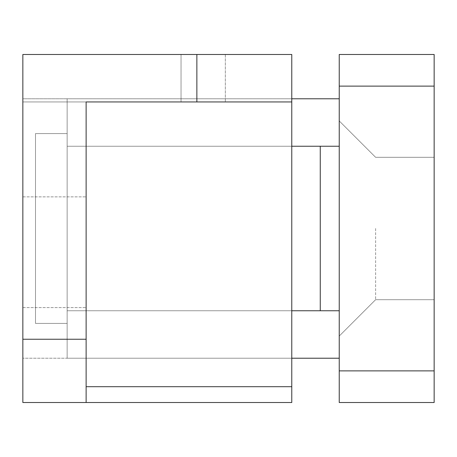 <?xml version="1.0" encoding="UTF-8"?>
<svg xmlns="http://www.w3.org/2000/svg" width="457" height="457" viewBox="0 0 457 457"><rect width="100%" height="100%" fill="white"/><g stroke="black" fill="none" stroke-linecap="round" stroke-linejoin="round"><path stroke-width="0.34" stroke-dasharray="2.29 1.71" d="M67.145 323.413L35.503 323.413L35.503 133.587L67.145 133.587L67.145 98.781L22.85 98.781L22.85 358.219L22.85 98.781L67.145 98.781L67.145 358.219L67.145 323.413L35.503 323.413L35.503 133.587L67.145 133.587L67.145 323.413L35.503 323.413L35.503 133.587L67.145 133.587L35.503 133.587L35.503 323.413L67.145 323.413M291.777 358.219L67.145 358.219L291.777 358.219L291.777 98.781L291.777 358.219L22.85 358.219L67.145 358.219L67.145 98.781L339.237 98.781L339.237 146.24L339.237 98.781M291.777 98.781L67.145 98.781L67.145 310.76L67.145 146.24L67.145 310.76L320.254 310.76L320.254 146.24L67.145 146.24L67.145 310.76L67.145 146.24L320.254 146.24L67.145 146.24L291.777 146.24L67.145 146.24L67.145 310.76L320.254 310.76L67.145 310.76L320.254 310.76L67.145 310.76L291.777 310.76L67.145 310.76L67.145 358.219L67.145 310.76L339.237 310.76L339.237 358.219L67.145 358.219L67.145 98.781L291.777 98.781L67.145 98.781L67.145 146.24L339.237 146.24M86.127 402.514L291.777 402.514L291.777 54.486L22.85 54.486L225.335 54.486L22.85 54.486L22.85 101.945L86.127 101.945L86.127 402.514L86.127 101.945L225.335 101.945L22.85 101.945L86.127 101.945L22.85 101.945L22.85 54.486L22.85 402.514L86.127 402.514L86.127 101.945L291.777 101.945M86.127 252.23L86.127 307.595L86.127 252.23M181.041 101.945L225.335 101.945L181.041 101.945L181.041 54.486L225.335 54.486L181.041 54.486L181.041 101.945M22.85 252.23L22.85 196.864L22.85 252.23M339.237 358.219L339.237 310.76M320.254 310.76L320.254 146.24L67.145 146.24L320.254 146.24L320.254 310.76M434.15 228.5L434.15 299.689L434.15 228.5M434.15 370.873L339.237 370.873L339.237 402.514L434.15 402.514L434.15 54.486L339.237 54.486L339.237 86.127L434.15 86.127M339.237 228.5L339.237 120.928L339.237 228.5M339.237 370.873L339.237 86.127M375.62 228.5L375.62 299.689L375.62 228.5M196.864 54.486L196.864 101.945M86.127 339.237L22.85 339.237M291.777 386.691L86.127 386.691M22.85 307.595L86.127 307.595L22.85 307.595M22.85 196.864L86.127 196.864L22.85 196.864M225.335 54.486L225.335 101.945L225.335 54.486M434.15 157.311L375.62 157.311L339.237 120.928L375.62 157.311L434.15 157.311M434.15 299.689L375.62 299.689L339.237 336.072L375.62 299.689L434.15 299.689"/><path stroke-width="0.69" d="M291.777 101.945L196.864 101.945L196.864 54.486L291.777 54.486L291.777 402.514L22.85 402.514L22.85 339.237L86.127 339.237L86.127 402.514M196.864 101.945L86.127 101.945L86.127 339.237M196.864 54.486L22.85 54.486L22.85 339.237M339.237 310.76L291.777 310.76L320.254 310.76L320.254 146.24L291.777 146.24L339.237 146.24M339.237 358.219L291.777 358.219M339.237 98.781L291.777 98.781M434.15 86.127L339.237 86.127L339.237 54.486L434.15 54.486L434.15 402.514L339.237 402.514L339.237 370.873L434.15 370.873M339.237 86.127L339.237 370.873M86.127 386.691L291.777 386.691"/></g></svg>
